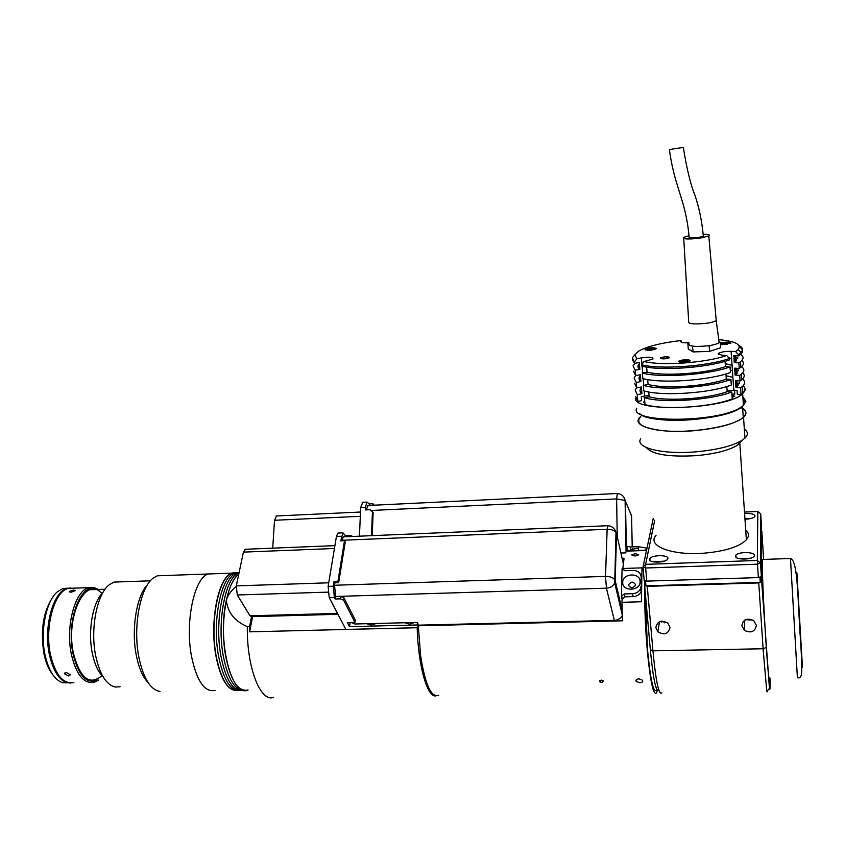 <?xml version="1.0" encoding="UTF-8"?>
<svg xmlns="http://www.w3.org/2000/svg" width="845" height="845" viewBox="0 0 845 845"><rect width="100%" height="100%" fill="white"/><g stroke="black" fill="none" stroke-linecap="round" stroke-linejoin="round"><path stroke-width="1.27" d="M756.412 625.374L753.698 620.579C747.107 617.695 743.156 619.406 741.826 625.712L744.403 630.381C750.994 633.433 754.997 631.764 756.412 625.374M669.99 627.36L667.856 623.145C661.297 619.628 657.294 621.138 655.847 627.687L657.832 631.764C664.381 635.451 668.437 633.982 669.99 627.36M769.32 678.06C768.823 680.14 767.714 668.416 765.992 642.887C763.648 607.534 761.736 562.707 762.37 559.464L762.708 559.453M800.532 634.69L796.909 572.878L800.532 634.69M658.92 690.344C656.005 692.467 653.143 678.936 650.333 649.72L644.64 585.374L647.259 586.345L652.931 650.83C655.868 681.461 658.825 695.488 661.804 692.9M767.397 690.608L767.302 691.749L766.764 691.263L763.098 648.759L758.747 582.923L761.704 581.772L769.457 688.495C770.017 691.305 770.196 687.83 769.985 678.049M761.704 581.772L761.493 531.009M763.658 559.422L761.82 531.104M664.36 622.818L664.286 621.276M661.487 621.149L661.529 622.015M645.517 580.99L644.64 585.374L644.724 580.357M647.259 586.345L758.747 582.923M660.452 621.36L667.117 622.543M745.533 619.712L752.937 620.082M644.735 401.333L643.605 402.125L644.872 402.938M732.15 397.488L734.812 396.22L732.002 395.259M636.739 408.241C628.205 423.229 718.778 422.933 741.033 407.195L743.431 405.431L745.903 401.291L742.85 396.823M635.588 398.164C632.24 412.825 727.313 409.413 742.649 393.791L745.121 389.239M744.952 402.304L742.977 398.639M639.411 413.511C648.706 424.623 722.211 420.968 740.157 408.114L742.523 406.361C733.544 415.413 689.193 422.711 661.255 419.648C650.196 418.528 642.908 416.479 639.411 413.511M644.619 399.938L644.038 396.062M734.548 390.126L734.812 394.097L731.918 394.013M727.091 390.316L737.051 390.316L737.336 394.435L741.023 394.731L742.628 393.516C745.797 390.696 745.934 388.14 743.051 385.827M726.7 355.502L729.467 358.46C707.54 366.413 659.924 369.719 641.609 364.755L644.006 361.48C661.487 366.001 705.881 362.885 726.7 355.502L722.232 355.249L718.155 353.907L718.546 353.368C721.207 351.921 725.401 351.245 731.115 351.34L735.572 351.583L738.129 349.576C741.826 344.517 735.372 341.211 718.778 339.637M738.963 345.573C742.713 347.485 743.452 349.724 741.181 352.28L738.319 354.52L738.414 355.914L733.809 355.65L734.284 362.611L737.748 357.667M734.284 362.611L738.889 362.885L739.259 368.452L734.664 368.156L735.129 375.085L738.572 369.994M735.129 375.085L739.724 375.391L740.093 380.937L735.509 380.609L735.974 387.496L739.396 382.278M634.954 363.318L633.053 365.853L635.165 370.226L635.641 375.676L634.099 377.958L636.222 382.479L636.697 387.908L634.563 383.313M633.518 371.24L635.641 375.676L640.32 374.747L640.901 381.549L636.222 382.479M636.549 387.802L635.155 390.01L637.278 394.678L637.869 401.428L635.725 396.675M720.479 344.517L730.957 343.028C728.981 341.845 725.464 341.898 720.384 343.197M645.073 349.429C647.523 350.717 651.157 350.538 655.984 348.89L656.206 348.594C653.713 347.316 650.069 347.506 645.295 349.143L645.073 349.429M678.63 361.417C681.26 362.822 685.094 362.663 690.122 360.942L690.397 360.572C687.714 359.178 683.88 359.347 678.905 361.068L678.63 361.417M660.389 358.122C662.427 359.22 665.438 359.083 669.409 357.72L669.61 357.456C667.539 356.368 664.529 356.505 660.589 357.868L660.389 358.122M681.292 342.267L680.996 340.546C660.917 342.901 646.71 346.471 638.397 351.277L634.912 354.847L636.824 358.776L634.447 362.03L632.345 357.752L634.965 354.699M632.313 359.653L634.574 363.392L634.447 362.03M738.414 355.914L740.04 354.784C743.611 351.869 743.389 349.312 739.386 347.105M727.482 343.809L725.327 343.514M722.792 343.228L720.774 343.049M725.538 342.214L730.946 343.081M738.319 354.52L735.572 351.583M641.609 364.755L641.725 366.138C660.04 371.124 707.635 367.839 729.562 359.864L729.467 358.46M655.921 348.151L654.484 348.499M688.96 342.7C683.785 343.038 681.049 342.679 680.753 341.602L680.996 340.546M636.824 358.776L641.376 357.889C649.478 356.801 653.322 357.192 652.91 359.072L644.006 361.48M637.869 401.428L641.619 400.667L641.27 396.622L649.013 395.375M635.165 370.226L639.845 369.297L639.264 362.473L634.574 363.392M637.278 394.678L641.946 393.738L641.366 386.968L636.697 387.908M640.341 391.9L641.714 391.098M641.418 387.675C639.411 389.862 639.58 391.879 641.946 393.738M640.584 377.895L639 378.803M640.394 375.666C638.376 377.799 638.545 379.754 640.901 381.549M669.589 357.498L662.237 358.85M639.559 365.959L637.986 366.836M639.359 363.603C637.331 365.674 637.489 367.575 639.845 369.297M738.097 385.711L737.104 385.14M735.636 382.51L739.312 383.757M735.974 387.496L740.558 387.844L742.174 386.64C745.374 383.841 745.491 381.296 742.523 379.014M740.558 387.844L741.023 394.731M732.9 377.409L726.066 375.708M737.41 373.184L736.238 372.36M732.435 370.691L730.26 370.047M740.093 380.937L741.709 379.743C744.646 377.24 744.994 374.926 742.766 372.825M738.604 370.395L736.037 369.508M739.724 375.391L741.34 374.219C744.603 371.441 744.677 368.938 741.551 366.709M732.066 365.304L725.232 363.688M736.47 360.868L735.403 360.16M731.612 358.555L728.844 357.794M739.259 368.452L740.885 367.3C743.875 364.808 744.191 362.537 741.847 360.488M737.78 358.248L735.224 357.393M738.889 362.885L740.505 361.745C743.843 358.988 743.864 356.527 740.569 354.351M723.045 344.749L720.468 344.433M732.256 398.946C710.529 407.385 663.251 410.311 645.01 404.554L644.429 397.741C662.681 403.35 710.011 400.372 731.781 392.017L732.256 398.946M648.728 391.974L649.129 396.78L644.429 397.741M731.781 392.017L727.175 391.657L726.816 386.524M649.129 396.78C665.881 401.639 707.434 398.998 727.175 391.657M647.682 379.574L648.094 384.475L643.372 385.415L643.848 390.897C662.11 396.379 709.504 393.326 731.295 385.056L730.914 379.479L726.309 379.151L725.939 373.934M643.372 385.415C661.646 390.791 709.092 387.686 730.914 379.479M648.094 384.475C664.857 389.112 706.504 386.366 726.309 379.151M646.626 367.11L647.048 372.106L642.316 373.046L642.791 378.549C661.075 383.778 708.575 380.609 730.429 372.497L730.048 366.888L725.432 366.593L725.063 361.29M642.316 373.046C660.61 378.169 708.152 374.937 730.048 366.888M647.048 372.106C663.832 376.521 705.575 373.68 725.432 366.593M683.742 238.522L688.654 321.216C687.534 323.931 693.608 324.607 706.864 323.223C711.522 322.494 714.638 321.586 716.211 320.519L719.179 342.616C717.468 343.862 714.046 344.887 708.923 345.7C694.368 347.179 687.714 346.323 688.96 343.133L687.872 343.461L688.284 348.911L693.238 351.932L692.308 346.123M710.328 345.468L709.166 345.837L709.568 351.372L693.238 351.932M709.166 345.837L707.476 345.901M694.505 346.365L692.826 346.429M719.042 341.549L720.32 342.257L720.701 347.76L709.568 351.372M720.32 342.257L719.169 342.626M683.32 147.452L669.398 149.544C670.951 162.303 674.754 176.985 676.032 180.914L682.116 200.793C685.717 212.401 688.041 224.485 689.108 237.044C688.517 238.1 691.643 238.237 698.488 237.466L703.357 236.262L703.304 235.586M689.002 235.776L683.679 237.35C682.623 239.209 688.147 239.462 700.241 238.089L708.818 235.966C710.349 234.889 708.48 234.34 703.198 234.318M716.233 320.519L716.064 318.745M719.179 342.616L718.894 340.503M650.851 348.996L648.442 349.988L652.741 349.661L652.921 349.112L650.851 348.996L650.935 350.02M648.664 349.999L648.622 349.429M655.709 349.07C652.488 348.013 649.14 348.298 645.664 349.925L645.654 350.01M684.682 360.963L682.211 362.019L686.763 361.692L686.89 361.1L684.682 360.963L684.767 362.093M682.39 362.03L682.348 361.428M689.858 361.121C686.467 359.896 682.94 360.171 679.264 361.935L679.253 362.03M725.327 343.45L723.024 344.443L727.45 344.116L727.503 343.556L725.327 343.45L725.401 344.517M723.13 344.443L723.088 343.894M730.418 343.566C727.978 342.5 724.651 342.647 720.436 343.999M740.748 407.501C746.293 410.29 747.128 413.543 743.262 417.272C734.305 426.514 690.048 433.823 662.163 430.591C641.936 427.982 634.817 423.334 640.795 416.638M735.467 556.137C734.749 559.791 751.332 560.087 754.025 556.443L754.458 555.461C754.965 551.785 738.53 551.584 735.889 555.197L735.467 556.137M744.973 519.189C749.779 519.073 753.022 518.249 754.722 516.717L755.06 515.936C754.268 513.992 750.772 513.221 744.593 513.612M649.488 559.2C648.221 562.928 664.814 563.076 667.487 559.337L667.888 558.545C668.965 554.806 652.509 554.753 649.879 558.461L649.488 559.2M646.805 581.117L758.387 577.589L757.5 564.185L645.654 567.998L646.805 581.117L644.175 580.156L643.024 567.069L653.227 518.471M654.727 520.245L645.633 564.344L643.024 567.069L645.654 567.998L645.633 564.344L757.331 560.467L757.838 511.478L744.487 512.059M664.286 561.122L653.512 561.862M750.645 518.576L744.931 518.566M750.73 558.196L739.533 558.725M760.701 513.834L760.479 563.045L757.5 564.185L757.331 560.467L760.479 563.045L761.356 576.438L761.503 526.182L760.701 513.834L757.838 511.478M649.625 560.024L649.9 558.693M758.387 577.589L761.356 576.438M645.485 580.642L645.95 585.86L760.225 582.353L759.877 577.008M760.225 582.353L760.246 576.86M640.616 438.925C634.848 447.787 662.86 454.79 696.291 451.8C717.162 449.846 732.425 446.023 742.058 440.34L744.931 438.154C748.311 434.805 748.11 431.763 744.318 429.028M742.66 408.367C746.726 411.008 747.022 413.976 743.537 417.282C735.256 423.767 718.968 428.225 694.674 430.654C657.938 434.045 629.24 425.922 640.521 416.648M646.478 447.607C652.139 454.504 668.775 457.177 696.375 455.635C714.954 453.902 728.559 450.48 737.178 445.378L741.678 440.731M656.026 535.466C646.309 545.616 671.796 555.756 703.832 553.2C725.052 551.31 739.227 546.842 746.378 539.797C749.293 536.29 749.071 532.994 745.702 529.931M645.052 580.483L644.988 583.631M644.936 588.712L647.534 649.773C650.396 679.253 653.322 692.752 656.301 690.28M658.92 690.333C656.005 692.477 653.143 678.936 650.333 649.72L650.227 648.548M635.535 553.676L632.018 554.669L634.996 556.052L638.503 554.911L635.535 553.676M644.64 585.416C644.503 606.604 645.4 628.448 647.333 650.925C650.312 681.535 653.343 695.541 656.438 692.953L657.473 690.376M646.552 550.232L627.233 550.549L625.374 552.873L620.917 553.042M622.1 558.302L624.054 558.239L622.839 568.495L641.978 567.851L641.429 601.756L621.983 602.305L622.49 620.811L418.317 625.786L420.556 655.171C425.077 684.471 431.108 697.854 438.671 695.329M639.739 682.749C642.232 682.538 643.172 681.714 642.57 680.278L638.978 678.841C636.496 679.126 635.556 679.982 636.148 681.419L639.739 682.749M601.841 682.58L603.594 681.038L601.281 680.098L599.517 681.683L601.841 682.58M645.781 549.852L646.013 550.433M627.486 551.12L627.233 550.549M622.29 615.435C620.758 618.455 618.107 620.103 614.336 620.367L418.687 625.163L418.613 625.786L417.472 622.438L354.889 624.001L351.119 622.49M623.959 558.798L622.226 558.862M632.102 582.068C627.634 584.138 627.603 586.071 631.986 587.877C636.454 585.796 636.486 583.863 632.102 582.068M622.839 568.495L622.797 570.037M641.334 591.109L641.154 591.595C639.676 594.658 637.024 596.327 633.19 596.612L624.877 596.855L622.057 599.285L622.089 598.059L621.983 602.305M163.465 575.582L157.318 575.804L153.357 578.001C140.281 587.032 132.676 626.726 138.886 657.336C143.386 678.387 150.431 689.763 160.001 691.463M157.318 575.804L208.282 573.977C194.35 577.642 184.833 621.825 191.509 656.311C196.769 681.197 204.638 692.562 215.095 690.386C204.638 692.562 196.769 681.197 191.509 656.311C184.833 621.825 194.35 577.642 208.282 573.977L231.889 573.132C218.454 576.786 209.38 621.17 215.908 655.847C220.365 678.303 227.115 689.89 236.177 690.587M148.065 682.559C142.742 677.077 138.823 668.004 136.309 655.329C131.028 629.176 136.679 595.229 147.579 584.634M120.085 686.753L115.237 687.038C106.322 684.851 99.826 674.553 95.749 656.132C90.024 629.06 96.964 593.908 109.248 584.74L113.959 582.078L119.905 581.867M102.963 592.514C92.865 601.672 87.574 630.824 92.316 653.269C94.587 664.202 98.168 672.018 103.069 676.739M66.301 672.483L70.388 674.796L68.614 675.968L64.484 673.792L66.301 672.483M73.621 590.011L75.226 590.697L71.012 592.271L69.374 591.415L73.621 590.011M74.054 588.162L68.339 588.352C54.26 591.458 44.31 627.212 50.563 655.023C55.517 675.176 63.29 684.376 73.853 682.602M98.506 589.451L93.647 587.349L88.683 587.666C74.951 590.761 65.276 626.673 71.434 654.6C76.314 674.849 83.908 684.08 94.218 682.306L98.559 680.088M97.64 589.483L94.682 588.49C79.557 584.096 66.111 622.881 73.071 654.062C78.49 675.757 86.686 684.439 97.671 680.098M101.875 593.655C86.084 574.515 65.065 616.185 73.504 653.66C80.264 678.609 89.76 685.929 101.97 675.641M68.012 588.194L63.005 588.532L57.46 591.732C46.074 600.932 39.873 631.564 45.091 655.128C48.735 670.93 54.629 680.13 62.794 682.728L67.853 682.834M70.526 683.003C60.882 682.781 53.869 673.454 49.464 655.044C43.211 627.243 53.182 591.489 67.273 588.384L70.663 587.898M52.643 674.532C48.767 669.662 45.894 662.871 44.024 654.157C40.233 630.592 43.179 611.569 52.865 597.109M234.741 572.551L231.889 573.132M247.564 690.164C231.234 697.474 217.028 639.707 226.354 600.246C227.675 612.456 234.667 621.244 247.342 626.631L249.56 626.578L251.546 616.649L250.004 615.804L237.265 594.975L236.304 585.87L243.402 552.123L245.568 549.261M273.643 697.294C260.492 702.839 246.582 667.286 247.342 626.631M418.782 625.152L418.613 625.701M417.25 627.719L249.592 631.838L252.623 616.628M436.083 695.847C427.486 698.287 418.138 666.071 417.176 627.814M249.592 631.838L249.56 626.578M236.177 586.62C231.213 590.433 227.939 594.975 226.354 600.246C229.301 587 233.442 578.318 238.765 574.199C226.745 581.878 219.647 623.473 225.583 655.657C230.674 680.721 238.184 692.161 248.113 689.985M374.282 505.183L372.899 503.715L369.339 503.884L366.952 502.099L365.473 507.285L365.357 509.915L370.152 509.683L372.444 511.964L371.473 535.667M372.201 535.645L373.141 512.693L372.444 511.964M365.473 507.285L360.699 507.518L359.442 536.184M360.699 507.518L362.737 502.3M372.899 503.715L372.835 505.257M369.276 505.426L369.339 503.884M272.724 548.162L274.519 520.277L276.568 515.968M368.145 505.479L366.191 509.873M646.985 548.204L638.387 546.683L638.461 550.127M627.613 550.528L627.539 546.388L630.476 546.99L630.55 550.422M630.528 549.694L638.408 548.004M638.387 546.683L630.476 546.99M334.916 582.818L334.514 585.258L335.708 596.686M343.978 536.828L343.334 536.86L341.76 540.821M615.794 560.214L615.171 560.246M641.165 577.315L641.513 578.17M622.057 599.285L621.381 596.39L622.1 568.495L624.782 570.692L633.021 570.417C638.017 570.66 640.732 572.878 641.165 577.082L641.492 578.656M641.165 577.082L641.344 587.983M641.017 586.409L640.531 588.68C639.052 591.743 636.391 593.422 632.546 593.708L624.212 593.951L624.877 596.855M621.381 596.39L624.212 593.951M640.119 581.772C640.668 572.34 622.522 572.952 622.702 582.321C622.026 591.764 640.373 591.225 640.119 581.772M237.434 690.481C227.96 690.872 220.862 679.327 216.14 655.836C209.613 621.17 218.686 576.786 232.111 573.121L234.392 573.037C221.02 576.702 211.989 621.107 218.496 655.794C223.207 679.295 230.284 690.851 239.737 690.46C230.284 690.851 223.207 679.295 218.496 655.794C211.989 621.107 221.02 576.702 234.392 573.037L236.674 572.952C223.355 576.617 214.366 621.043 220.862 655.741C225.562 679.264 232.618 690.83 242.029 690.428C232.618 690.83 225.562 679.264 220.862 655.741C214.366 621.043 223.355 576.617 236.674 572.952L238.966 572.878C225.689 576.533 216.742 620.98 223.228 655.699C227.918 679.232 234.952 690.798 244.332 690.397C234.952 690.798 227.918 679.232 223.228 655.699C216.742 620.98 225.689 576.533 238.966 572.878L239.04 572.868M236.674 572.952L239.146 572.392L236.674 572.952M234.392 573.037L239.093 572.635L234.392 573.037M232.111 573.121L237.614 572.921M366.688 623.705L371.314 625.068L376.374 623.462M371.536 623.589L374.008 623.525M404.839 622.754L409.571 624.128L414.684 622.501M409.645 622.628L412.149 622.564M350.263 536.564L350.432 535.498L352.703 536.459M350.432 535.498L345.425 535.709L345.256 536.776M340.334 598.851L335.18 598.999L335.56 596.686L340.704 596.528L344.01 597.88L343.64 600.193L340.334 598.851L340.704 596.528M343.64 600.193L354.953 622.395L355.301 620.103L344.01 597.88M335.18 598.999L334.366 597.436L329.223 597.595L345.858 629.43L418.359 627.687L417.155 624.973L349.481 626.631L347.39 622.585L354.953 622.395M334.366 597.436L333.289 586.208L334.081 581.371L337.947 581.244L338.676 582.691L334.81 582.818L334.081 581.371M329.223 597.595L328.135 586.367L336.426 536.459L337.926 533.058L338.57 533.026M345.425 535.709L342.943 532.836L340.715 540.863L344.507 540.716L345.214 542.184L338.676 582.691M344.507 540.716L337.947 581.244M350.105 622.511L349.481 626.631M417.155 624.973L417.472 622.438M762.37 559.464L790.413 558.492C798.514 560.193 797.659 605.295 800.574 640.626C801.662 658.149 801.979 669.24 801.546 673.887C800.933 677.246 799.55 678.503 797.395 677.679L790.476 558.513M798.314 596.876L802.444 667.37L798.314 596.876M650.333 649.72L652.931 650.83L763.098 648.759L766.014 647.534M731.115 351.34L733.766 390.063M641.376 357.889L641.925 364.332M642.084 366.223L642.665 372.972M643.14 378.644L643.71 385.352M644.196 390.992L644.619 395.935M274.519 520.277L360.308 516.327M632.208 546.916L631.585 515.82L625.099 500.409L616.618 498.92L617.315 493.512M617.251 536.712L616.618 498.92L370.955 510.486M625.469 500.874L626.409 550.982M629.715 511.257L631.595 516.306M632.282 550.359L632.25 548.817M623.293 563.657L616.554 533.607L615.202 580.673L614.6 579.48C612.752 577.42 609.731 576.385 605.548 576.385L334.514 585.258M622.131 610.058L615.202 580.673L614.716 582.923C613.174 586.124 610.407 587.877 606.425 588.194L605.548 576.385L607.122 529.276L341.855 540.282M614.336 620.367L606.425 588.194L335.592 596.464M616.554 533.607L615.984 532.371C614.178 530.28 611.22 529.245 607.122 529.276L607.935 525.717M632.546 593.708L633.19 596.612M622.1 568.495L622.3 569.403M333.289 586.208L328.135 586.367M341.464 536.248L336.426 536.459M250.004 615.804L337.493 613.417M243.402 552.123L334.43 548.489M236.304 585.87L328.726 582.796M237.265 594.975L327.945 592.134M796.909 572.878L796.074 572.899M769.457 688.495L766.764 691.263M659.491 621.719L657.832 631.764M744.698 620.177L744.403 630.381M740.157 408.114L741.033 407.195M743.431 405.431L742.649 393.791M643.879 402.611L643.816 401.829M718.546 353.368L718.62 354.541M735.52 361.723L735.108 355.724M736.354 374.177L735.953 368.24M737.199 386.566L736.798 380.694M739.956 353.4L740.04 354.784M738.129 349.576L741.181 352.28M660.589 357.868L660.642 358.512M678.968 361.903L678.905 361.068M645.358 349.883L645.295 349.143M742.174 386.64L742.628 393.516M741.34 374.219L741.709 379.743M740.505 361.745L740.885 367.3M703.357 236.262C701.91 221.031 699.058 207.226 694.791 194.846C690.65 184.875 686.827 169.042 683.309 147.347M708.818 235.966L716.211 320.519M743.262 417.272L742.523 406.361M650.058 560.531L649.879 558.461M736.037 557.288L735.889 555.197M744.931 438.154L743.537 417.282M737.178 445.378L742.058 440.34M746.378 539.797L739.819 443.35M646.52 550.412L626.261 551.162M599.57 680.721L599.517 681.683M632.092 555.408L632.018 554.669M636.201 679.898L636.148 681.419M150.421 580.811L113.959 582.078M89.95 589.736L105.097 589.229M68.339 588.352L88.683 587.666M94.682 588.49L93.647 587.349M69.48 591.965L69.374 591.415M64.769 673L64.484 673.792M63.005 588.532L67.273 588.384M366.952 502.099L362.199 502.331M276.051 515.989L360.498 512.028M626.06 551.447L625.099 500.409C624.064 496.089 621.392 493.786 617.072 493.512L367.617 505.511M646.795 548.035L646.816 549.007M627.729 550.528L627.655 546.525M622.269 614.822L614.716 582.923L615.984 532.371C614.642 528.188 611.864 525.97 607.65 525.717L343.334 536.86M640.531 588.68L641.154 591.595M622.205 598.566L621.529 595.672M342.943 532.836L337.926 533.058M251.535 616.649L337.958 614.315M244.934 549.282L334.905 545.638"/></g></svg>
